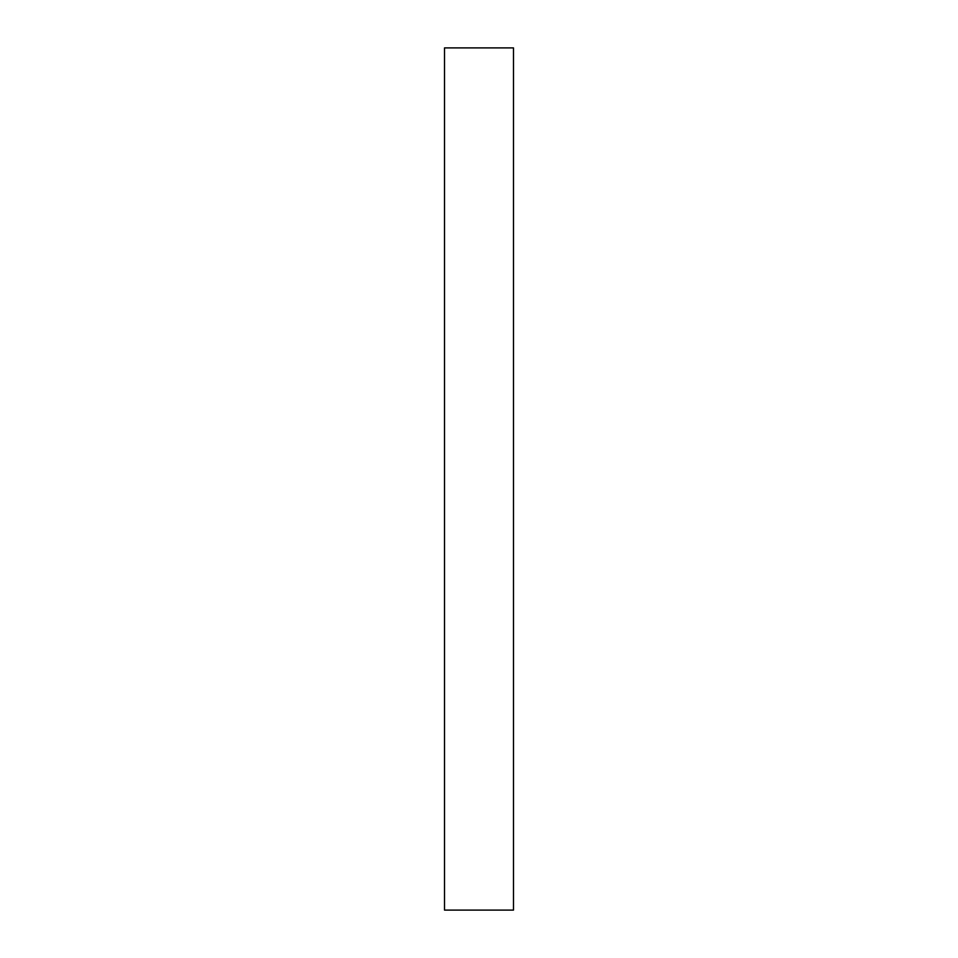 <?xml version="1.0" encoding="UTF-8"?>
<svg xmlns="http://www.w3.org/2000/svg" width="958" height="958" viewBox="0 0 958 958"><rect width="100%" height="100%" fill="white"/><g stroke="black" fill="none" stroke-linecap="round" stroke-linejoin="round"><path stroke-width="0.72" stroke-dasharray="4.79 3.59" d="M513.488 910.1L513.488 47.9M444.512 910.1L444.512 47.9"/><path stroke-width="1.44" d="M513.488 47.9L513.488 910.1L444.512 910.1L444.512 47.9L513.488 47.9"/></g></svg>

